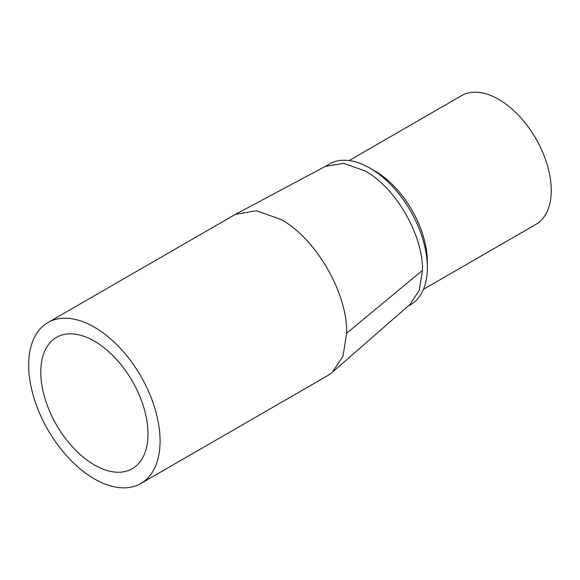 <?xml version="1.0" encoding="UTF-8"?>
<svg xmlns="http://www.w3.org/2000/svg" width="580" height="580" viewBox="0 0 580 580"><rect width="100%" height="100%" fill="white"/><g stroke="black" fill="none" stroke-linecap="round" stroke-linejoin="round"><path stroke-width="0.87" d="M140.838 483.495L327.424 375.775L332.369 372.229L342.99 356.142L346.666 333.239C347.572 293.226 316.071 238.67 280.966 219.443L256.411 210.765L235.422 214.339L47.93 322.567A92.909 53.643 60 0 1 94.38 327.171A92.909 53.643 60 0 1 155.077 409.045A92.909 53.643 60 0 1 140.838 483.495A92.909 53.643 60 0 1 94.38 478.899A92.909 53.643 60 0 1 33.684 397.017A92.909 53.643 60 0 1 47.93 322.567M332.369 372.229L409.988 304.427L419.267 290.363L422.486 270.352C423.27 235.379 395.748 187.695 365.059 170.897L343.599 163.313L325.25 166.431L235.422 214.339M94.38 341.127A75.813 43.776 -120 0 0 56.477 337.371A75.813 43.776 -120 0 0 44.856 398.126A75.813 43.776 -120 0 0 94.38 464.935A75.813 43.776 -120 0 0 132.291 468.691A75.813 43.776 -120 0 0 143.912 407.936A75.813 43.776 -120 0 0 94.38 341.127M407.965 306.196L410.524 304.717A81.207 46.886 -120 0 0 427.344 267.539A81.207 46.886 -120 0 0 369.924 168.091A81.207 46.886 -120 0 0 329.324 164.067L324.851 166.649M423.436 289.326L535.862 224.417A74.327 42.913 -120 0 0 547.252 164.858A74.327 42.913 -120 0 0 498.691 99.354A74.327 42.913 -120 0 0 461.528 95.678L349.109 160.58M427.344 267.539L427.344 261.928A74.327 42.913 60 0 0 374.789 170.897L369.924 168.091A81.207 46.886 -120 0 0 369.924 168.084M422.486 270.352L346.666 333.239"/></g></svg>
